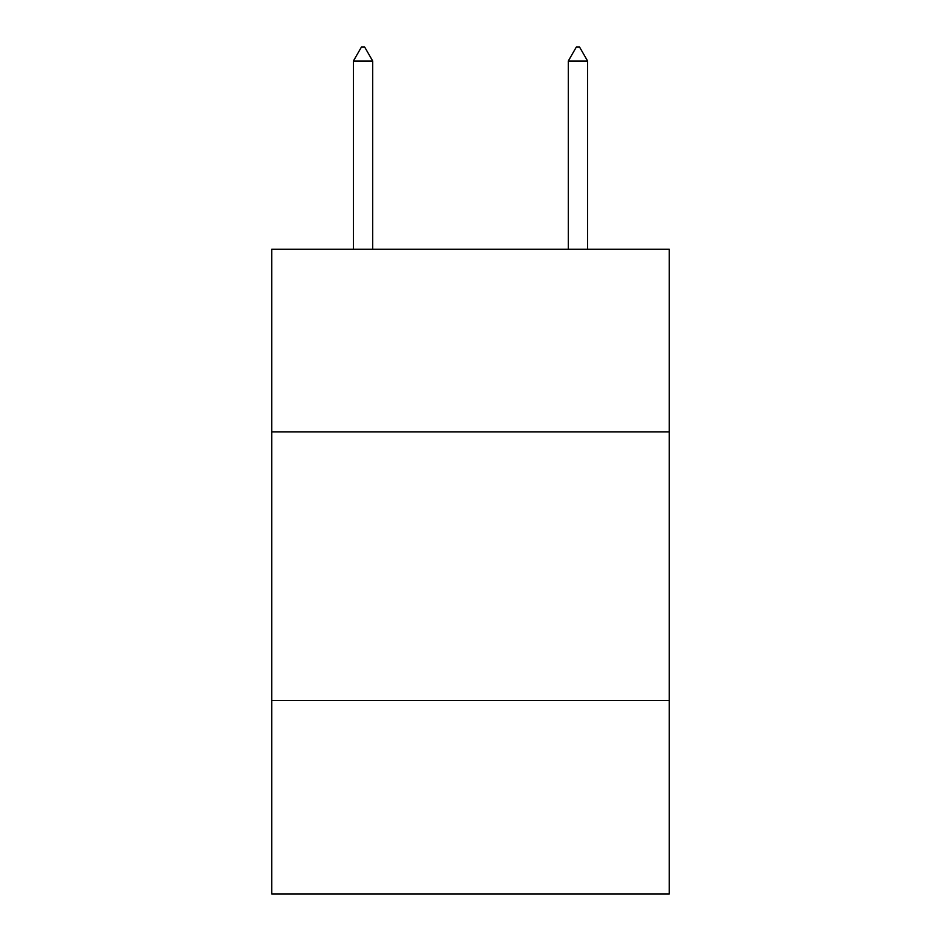 <?xml version="1.0" encoding="UTF-8"?>
<svg xmlns="http://www.w3.org/2000/svg" width="941" height="941" viewBox="0 0 941 941"><rect width="100%" height="100%" fill="white"/><g stroke="black" fill="none" stroke-linecap="round" stroke-linejoin="round"><path stroke-width="1.41" d="M669.274 431.931L669.274 249.271L271.726 249.271L271.726 431.931L669.274 431.931L669.274 893.95L271.726 893.95L271.726 431.931M669.274 700.539L271.726 700.539M372.718 61.024L364.661 47.05L361.438 47.05L353.381 61.024L372.718 61.024L372.718 249.271M353.381 61.024L353.381 249.271M576.339 47.05L579.562 47.05L587.619 61.024L568.282 61.024L576.339 47.05M587.619 249.271L587.619 61.024M568.282 249.271L568.282 61.024"/></g></svg>
